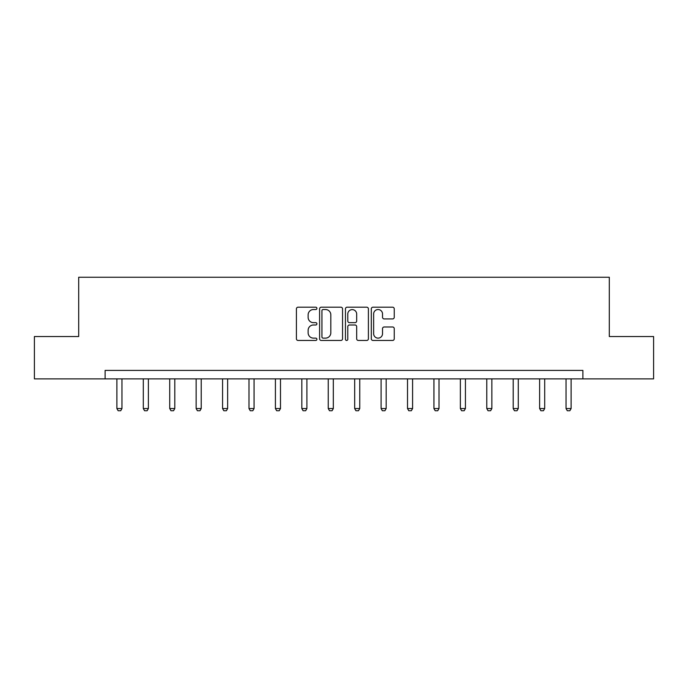 <?xml version="1.0" encoding="UTF-8"?>
<svg xmlns="http://www.w3.org/2000/svg" width="688" height="688" viewBox="0 0 688 688"><rect width="100%" height="100%" fill="white"/><g stroke="black" fill="none" stroke-linecap="round" stroke-linejoin="round"><path stroke-width="1.03" d="M316.901 308.37A1.161 1.161 0 0 0 315.74 307.201L298.076 307.201A1.66 1.66 0 0 0 296.416 308.869L296.416 338.788A1.66 1.66 0 0 0 298.076 340.457L315.74 340.457A1.161 1.161 0 0 0 316.901 339.287A1.161 1.161 0 0 0 315.74 338.126L313.453 338.126A5.323 5.323 0 0 1 308.129 332.803L308.129 330.309A5.323 5.323 0 0 1 313.453 324.994L315.74 324.994A1.161 1.161 0 0 0 316.901 323.824A1.161 1.161 0 0 0 315.74 322.663L313.453 322.663A5.323 5.323 0 0 1 308.129 317.349L308.129 314.855A5.323 5.323 0 0 1 313.453 309.531L315.74 309.531A1.161 1.161 0 0 0 316.901 308.37M392.581 318.922A1.66 1.66 0 0 0 394.25 317.263L394.25 308.869A1.66 1.66 0 0 0 392.581 307.201L372.965 307.201A1.66 1.66 0 0 0 371.305 308.869L371.305 338.788A1.66 1.66 0 0 0 372.965 340.457L392.581 340.457A1.66 1.66 0 0 0 394.25 338.788L394.25 328.649A1.66 1.66 0 0 0 392.581 326.989L384.188 326.989A1.66 1.66 0 0 0 382.528 328.649L382.528 333.68A4.446 4.446 0 0 1 378.082 338.126A4.446 4.446 0 0 1 373.636 333.68L373.636 313.977A4.446 4.446 0 0 1 378.082 309.531A4.446 4.446 0 0 1 382.528 313.977L382.528 317.263A1.66 1.66 0 0 0 384.188 318.922L392.581 318.922M105.109 378.873L34.4 378.873L34.4 336.535L78.69 336.535L78.69 277.255L609.31 277.255L609.31 336.535L653.6 336.535L653.6 378.873L582.891 378.873L582.891 370.402L105.109 370.402L105.109 378.873L582.891 378.873M342.547 308.869A1.66 1.66 0 0 0 340.887 307.201L321.27 307.201A1.66 1.66 0 0 0 319.602 308.869L319.602 338.788A1.66 1.66 0 0 0 321.27 340.457L340.887 340.457A1.66 1.66 0 0 0 342.547 338.788L342.547 308.869M347.113 307.201L366.73 307.201A1.66 1.66 0 0 1 368.398 308.869L368.398 338.788A1.66 1.66 0 0 1 366.73 340.457L358.336 340.457A1.66 1.66 0 0 1 356.676 338.788L356.676 326.654A1.66 1.66 0 0 0 355.017 324.994L349.444 324.994A1.66 1.66 0 0 0 347.784 326.654L347.784 339.287A1.161 1.161 0 0 1 346.614 340.457A1.161 1.161 0 0 1 345.453 339.287L345.453 308.869A1.66 1.66 0 0 1 347.113 307.201M323.093 309.531A1.161 1.161 0 0 0 321.932 310.692L321.932 336.965A1.161 1.161 0 0 0 323.093 338.126L325.501 338.126A5.323 5.323 0 0 0 330.825 332.803L330.825 314.855A5.323 5.323 0 0 0 325.501 309.531L323.093 309.531M356.676 314.063A4.446 4.446 0 0 0 352.23 309.617A4.446 4.446 0 0 0 347.784 314.063L347.784 321.004A1.66 1.66 0 0 0 349.444 322.663L355.017 322.663A1.66 1.66 0 0 0 356.676 321.004L356.676 314.063M116.883 378.873L116.883 408.543L121.965 408.543L121.965 378.873M121.965 408.543L120.692 410.745L118.155 410.745L116.883 408.543M143.302 378.873L143.302 408.543L148.384 408.543L148.384 378.873M148.384 408.543L147.112 410.745L144.575 410.745L143.302 408.543M169.721 378.873L169.721 408.543L174.804 408.543L174.804 378.873M174.804 408.543L173.531 410.745L170.994 410.745L169.721 408.543M196.14 378.873L196.14 408.543L201.223 408.543L201.223 378.873M201.223 408.543L199.959 410.745L197.413 410.745L196.14 408.543M222.568 378.873L222.568 408.543L227.642 408.543L227.642 378.873M227.642 408.543L226.378 410.745L223.832 410.745L222.568 408.543M248.987 378.873L248.987 408.543L254.07 408.543L254.07 378.873M254.07 408.543L252.797 410.745L250.26 410.745L248.987 408.543M275.406 378.873L275.406 408.543L280.489 408.543L280.489 378.873M280.489 408.543L279.216 410.745L276.679 410.745L275.406 408.543M301.826 378.873L301.826 408.543L306.908 408.543L306.908 378.873M306.908 408.543L305.635 410.745L303.098 410.745L301.826 408.543M328.245 378.873L328.245 408.543L333.327 408.543L333.327 378.873M333.327 408.543L332.063 410.745L329.518 410.745L328.245 408.543M354.673 378.873L354.673 408.543L359.755 408.543L359.755 378.873M359.755 408.543L358.482 410.745L355.937 410.745L354.673 408.543M381.092 378.873L381.092 408.543L386.174 408.543L386.174 378.873M386.174 408.543L384.902 410.745L382.365 410.745L381.092 408.543M407.511 378.873L407.511 408.543L412.594 408.543L412.594 378.873M412.594 408.543L411.321 410.745L408.784 410.745L407.511 408.543M433.93 378.873L433.93 408.543L439.013 408.543L439.013 378.873M439.013 408.543L437.74 410.745L435.203 410.745L433.93 408.543M460.358 378.873L460.358 408.543L465.432 408.543L465.432 378.873M465.432 408.543L464.168 410.745L461.622 410.745L460.358 408.543M486.777 378.873L486.777 408.543L491.86 408.543L491.86 378.873M491.86 408.543L490.587 410.745L488.041 410.745L486.777 408.543M513.196 378.873L513.196 408.543L518.279 408.543L518.279 378.873M518.279 408.543L517.006 410.745L514.469 410.745L513.196 408.543M539.616 378.873L539.616 408.543L544.698 408.543L544.698 378.873M544.698 408.543L543.425 410.745L540.888 410.745L539.616 408.543M566.035 378.873L566.035 408.543L571.117 408.543L571.117 378.873M571.117 408.543L569.845 410.745L567.308 410.745L566.035 408.543"/></g></svg>
